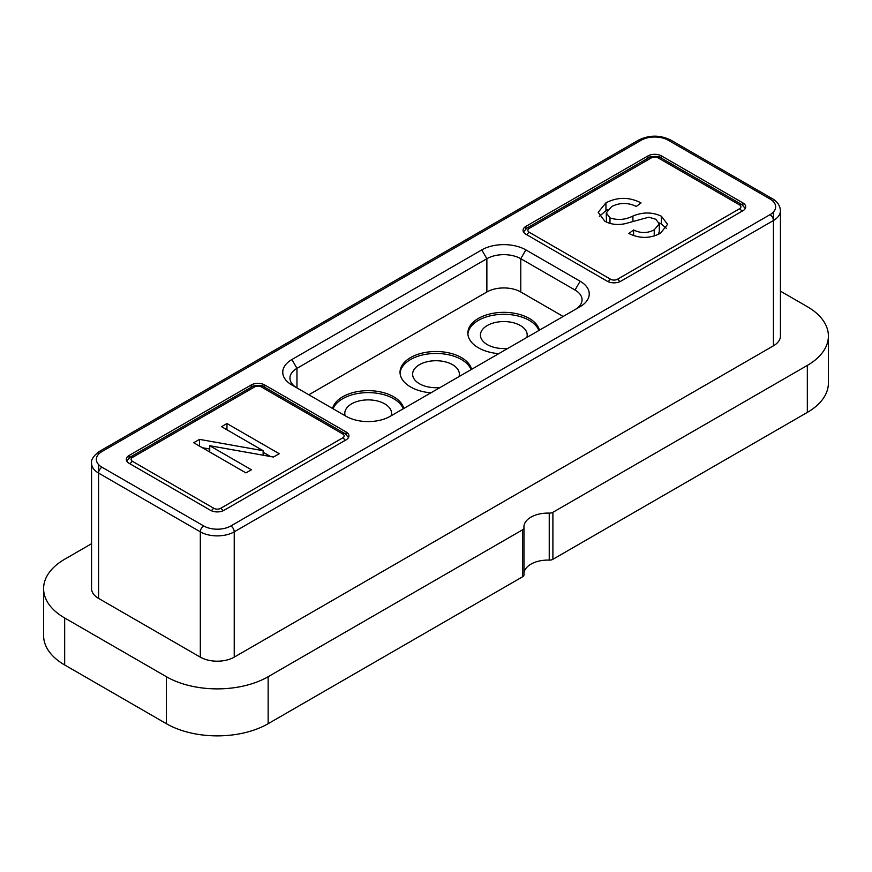 <?xml version="1.0" encoding="UTF-8"?>
<svg xmlns="http://www.w3.org/2000/svg" width="872" height="872" viewBox="0 0 872 872"><rect width="100%" height="100%" fill="white"/><g stroke="black" fill="none" stroke-linecap="round" stroke-linejoin="round"><path stroke-width="1.31" d="M539.43 330.172A35.97 20.765 0 0 0 529.26 318.422A35.97 20.765 0 0 0 490.053 313.92A35.97 20.765 0 0 0 467.85 333.104A35.97 20.765 0 0 0 478.39 347.786A35.97 20.765 0 0 0 498.74 353.661M538.907 330.477A35.97 20.765 0 0 0 529.26 320.384A35.97 20.765 0 0 0 490.849 315.697A35.97 20.765 0 0 0 467.893 334.085M471.61 369.325A35.97 20.765 0 0 0 461.43 357.585A35.97 20.765 0 0 0 422.233 353.084A35.97 20.765 0 0 0 400.03 372.268A35.97 20.765 0 0 0 410.57 386.95A35.97 20.765 0 0 0 430.91 392.825M471.076 369.63A35.97 20.765 0 0 0 461.43 359.537A35.97 20.765 0 0 0 423.018 354.85A35.97 20.765 0 0 0 400.074 373.238M403.78 408.488A35.97 20.765 0 0 0 393.61 396.738A35.97 20.765 0 0 0 356.801 391.724A35.97 20.765 0 0 0 332.57 408.488M403.256 408.794A35.97 20.765 0 0 0 393.61 398.7A35.97 20.765 0 0 0 358.196 393.425A35.97 20.765 0 0 0 333.093 408.794M291.88 359.537L481.78 249.893A31.174 17.996 180 0 1 525.87 249.904L580.12 281.22A31.174 17.996 180 0 1 580.12 306.672L390.22 416.315A31.174 17.996 180 0 1 346.13 416.315L291.88 384.988A31.174 17.996 180 0 1 291.88 359.537L296.96 368.344L486.87 258.712A23.98 13.843 180 0 1 520.78 258.712L575.04 290.038A23.98 13.843 180 0 1 582.06 299.826A23.98 13.843 180 0 1 575.095 309.571M296.905 387.887A23.98 13.843 180 0 1 289.94 378.132A23.98 13.843 180 0 1 296.96 368.344L296.96 387.931M263.126 450.693L221.532 426.67L226.96 423.541L279.214 453.713L273.437 457.048L209.738 445.723L251.387 469.768L245.959 472.907L193.704 442.736L199.514 439.379L263.126 450.693L263.126 455.217M604.71 221.107L598.192 212.299L605.953 202.816C617.627 196.865 629.333 196.898 641.073 202.914L636.32 206.446C627.96 202.424 619.72 202.478 611.588 206.62L606.269 212.899L609.975 217.88C617.681 220.453 625.322 219.842 632.919 216.049C642.806 211.94 652.289 211.983 661.368 216.202L667.571 224.366L660.518 233.227C650.098 238.677 639.536 238.765 628.854 233.478L633.606 229.957C640.637 233.445 647.504 233.391 654.229 229.805L659.297 223.919L655.809 219.264L648.801 217.193L625.246 223.657C617.474 225.303 610.629 224.453 604.71 221.107M780.44 291.15L807.33 306.682A71.94 41.529 180 0 1 828.4 336.047A71.94 41.529 180 0 1 807.33 365.412L552.903 512.311A4.796 2.769 180 0 1 549.24 513.118A23.98 13.843 0 0 0 523.93 526.939A23.98 13.843 0 0 0 523.963 527.702A4.796 2.769 180 0 1 523.974 527.865A4.796 2.769 180 0 1 522.568 529.816L268.14 676.716A71.94 41.529 180 0 1 166.399 676.716L64.67 617.976A71.94 41.529 180 0 1 43.6 588.611L43.6 635.601A71.94 41.529 0 0 0 64.67 664.965L166.399 723.706A71.94 41.529 0 0 0 268.14 723.706L522.568 576.806A4.796 2.769 0 0 0 523.974 574.855A4.796 2.769 0 0 0 523.963 574.692L523.963 528.018M523.974 573.078A23.98 13.843 180 0 1 549.24 560.107A4.796 2.769 0 0 0 552.903 559.301L807.33 412.402A71.94 41.529 0 0 0 828.4 383.037L828.4 336.047M43.6 588.611A71.94 41.529 180 0 1 64.67 559.246L91.56 543.714M773.42 212.005L773.42 220.529L234.23 531.833A23.98 13.843 180 0 1 200.32 531.833L98.58 473.093A23.98 13.843 180 0 1 91.56 463.305L91.56 588.611A23.98 13.843 0 0 0 98.58 598.399L200.32 657.139A23.98 13.843 0 0 0 234.23 657.139L773.42 345.835A23.98 13.843 0 0 0 780.44 336.047L780.44 210.741A23.98 13.843 180 0 1 773.42 220.529A4.796 2.769 -120 0 0 770.031 214.654A19.184 11.074 0 0 0 770.031 198.99L668.29 140.261A19.184 11.074 0 0 0 641.16 140.261A4.796 2.769 -120 0 0 638.762 140.021L99.572 451.315A4.796 2.769 60 0 1 101.97 451.554A19.184 11.074 0 0 0 101.97 467.218L203.71 525.958A19.184 11.074 0 0 0 230.84 525.958L770.031 214.654M129.1 463.305A9.592 5.537 180 0 1 126.287 459.391A9.592 5.537 180 0 1 129.1 455.467L251.18 384.988A9.592 5.537 180 0 1 264.75 384.988L346.13 431.978A9.592 5.537 180 0 1 348.942 435.891A9.592 5.537 180 0 1 346.13 439.815L224.05 510.294A9.592 5.537 180 0 1 210.49 510.294L129.1 463.305M647.951 155.925A9.592 5.537 180 0 1 661.51 155.925L742.9 202.904A9.592 5.537 180 0 1 745.713 206.828A9.592 5.537 180 0 1 742.9 210.741L620.82 281.22A9.592 5.537 180 0 1 607.25 281.22L525.87 234.23A9.592 5.537 180 0 1 523.058 230.317A9.592 5.537 180 0 1 525.87 226.404L647.951 155.925L647.951 158.214M563.17 316.46L520.78 291.989A23.98 13.843 0 0 0 486.87 291.989L308.83 394.776M599.391 216.289L605.953 210.653L605.953 202.816M605.953 210.653L607.555 209.781M606.269 212.899L606.454 222.022M609.975 223.385L609.975 217.88M659.167 222.916L661.368 224.039L661.368 216.202M661.368 224.039L666.317 228.279M633.606 235.604L633.606 229.957M654.229 235.996L654.229 229.805M658.273 234.405L659.297 231.745L659.297 223.919M226.96 429.809L226.96 423.541M263.126 452.252L270.538 456.525M209.738 451.99L209.738 445.723M199.514 446.093L199.514 439.379M202.326 447.718L209.738 449.026M345.159 415.759A23.381 13.494 180 0 1 357.357 401.414A23.381 13.494 180 0 1 384.705 403.834A23.381 13.494 180 0 1 391.19 415.759M440.109 387.506A23.381 13.494 180 0 1 419.465 383.767A23.381 13.494 180 0 1 419.465 364.681A23.381 13.494 180 0 1 452.535 364.681A23.381 13.494 180 0 1 459.01 376.595M507.94 348.353A23.381 13.494 180 0 1 487.295 344.614A23.381 13.494 180 0 1 487.295 325.518A23.381 13.494 180 0 1 520.355 325.518A23.381 13.494 180 0 1 526.841 337.442M481.78 249.893L486.87 258.712L486.87 291.989M342.74 433.94L261.36 386.95A4.796 2.769 -0 0 0 254.57 386.95L132.489 457.429A4.796 2.769 0 0 0 132.489 461.343L213.88 508.332A4.796 2.769 -0 0 0 220.66 508.332L342.74 437.853A4.796 2.769 -0 0 0 342.74 433.94A4.796 2.769 -60 0 1 345.138 433.7L263.758 386.71A4.796 2.769 120 0 0 261.36 386.95M739.511 204.865L658.12 157.876A4.796 2.769 0 0 0 651.34 157.876L529.26 228.366A4.796 2.769 0 0 0 529.26 232.279L610.64 279.269A4.796 2.769 0 0 0 617.431 279.269L739.511 208.779A4.796 2.769 -0 0 0 739.511 204.865A4.796 2.769 -60 0 1 741.909 204.626L660.518 157.636A4.796 2.769 120 0 0 658.12 157.876M166.399 723.706L166.399 676.716M64.67 617.976L64.67 664.965M268.14 676.716L268.14 723.706M522.568 576.806L522.568 529.816M549.24 560.107L549.24 513.118M552.903 512.311L552.903 559.301M807.33 412.402L807.33 365.412M101.97 467.218A4.796 2.769 120 0 0 98.58 473.093L98.58 464.569M98.58 454.203L98.58 453.516M641.16 140.261L101.97 451.554M770.031 198.99A4.796 2.769 -60 0 1 772.428 198.751L670.688 140.021A4.796 2.769 120 0 0 668.29 140.261M773.42 200.952L773.42 201.65M773.42 345.835L773.42 220.529M230.84 525.958A4.796 2.769 60 0 1 234.23 531.833L234.23 657.139M200.32 657.139L200.32 531.833A4.796 2.769 -60 0 1 203.71 525.958M98.58 473.093L98.58 598.399M211.515 510.807A4.796 2.769 -60 0 1 213.88 508.332M132.489 461.343A4.796 2.769 120 0 0 130.091 463.882M254.57 386.95A4.796 2.769 -120 0 0 252.172 386.71L130.091 457.19A4.796 2.769 60 0 1 132.489 457.429M129.1 457.855L129.1 455.467M251.18 384.988L251.18 387.288M264.75 387.288L264.75 384.988M346.13 431.978L346.13 434.365M345.138 440.382A4.796 2.769 -120 0 0 342.74 437.853M220.66 508.332A4.796 2.769 60 0 1 223.025 510.807M525.87 228.791L525.87 226.404M651.34 157.876A4.796 2.769 -120 0 0 648.942 157.636L526.862 228.126A4.796 2.769 60 0 1 529.26 228.366M661.51 158.214L661.51 155.925M742.9 202.904L742.9 205.291M741.909 211.318A4.796 2.769 -120 0 0 739.511 208.779M617.431 279.269A4.796 2.769 60 0 1 619.785 281.743M608.285 281.743A4.796 2.769 -60 0 1 610.64 279.269M529.26 232.279A4.796 2.769 120 0 0 526.862 234.808M525.87 249.893L520.78 258.712L520.78 291.989M580.12 281.22L575.04 290.038M632.919 221.39L632.919 216.049M523.974 574.855L523.974 527.865M780.44 210.741C780.015 203.547 774.336 199.623 772.428 198.751M670.688 140.021C660.049 134.888 649.411 134.888 638.762 140.021M99.572 451.315C93.642 455.576 90.961 459.566 91.56 463.305M130.091 457.19L126.713 461.016M252.172 386.71C250.983 385.522 264.281 384.781 263.758 386.71M345.138 433.7L348.517 437.515M648.942 157.636C647.754 156.448 661.041 155.707 660.518 157.636M741.909 204.626L745.288 208.452M526.862 228.126L523.483 231.941"/></g></svg>
